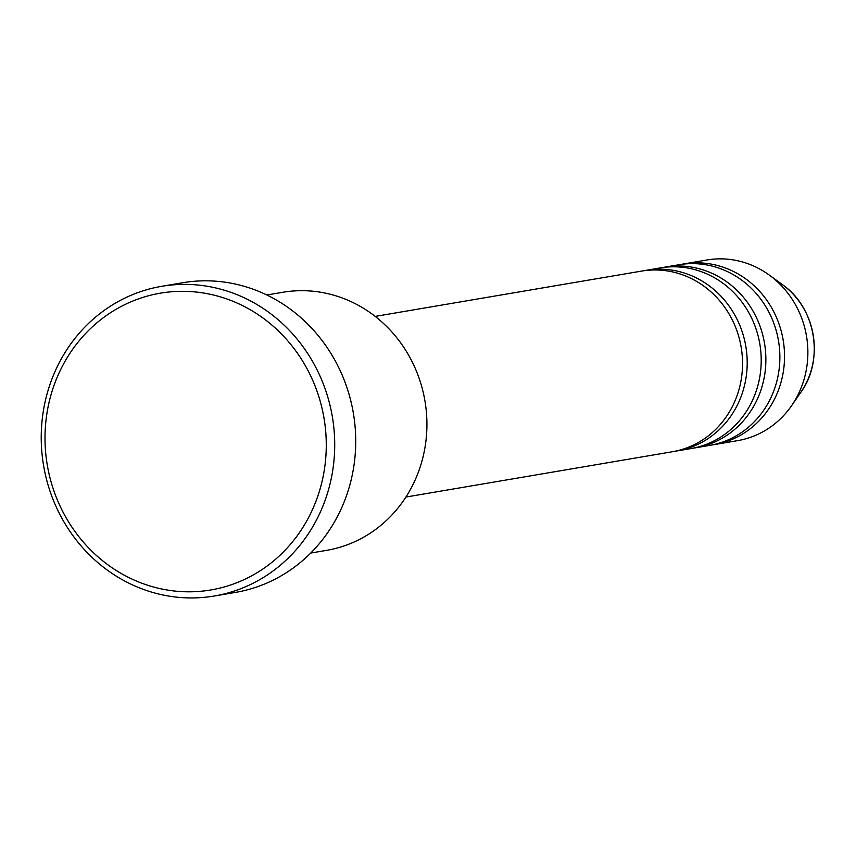 <?xml version="1.0" encoding="UTF-8"?>
<svg xmlns="http://www.w3.org/2000/svg" width="856" height="856" viewBox="0 0 856 856"><rect width="100%" height="100%" fill="white"/><g stroke="black" fill="none" stroke-linecap="round" stroke-linejoin="round"><path stroke-width="1.28" d="M405.905 497.047L672.302 451.754A91.624 85.418 -99.7 0 0 741.435 378.159A91.624 85.418 -99.7 0 0 698.132 282.298A91.624 85.418 -99.7 0 0 641.583 271.095L375.185 316.399M674.624 451.315A91.624 85.418 -99.7 0 0 676.968 450.952A91.624 85.418 -99.7 0 0 746.1 377.357A91.624 85.418 -99.7 0 0 702.797 281.496A91.624 85.418 -99.7 0 0 646.248 270.303A91.624 85.418 -99.7 0 0 643.915 270.731M676.968 450.952L690.963 448.576A91.624 85.418 -99.7 0 0 760.107 374.981A91.624 85.418 -99.7 0 0 716.793 279.12A91.624 85.418 -99.7 0 0 660.244 267.917L646.248 270.303M693.296 448.148A91.624 85.418 -99.7 0 0 695.628 447.784A91.624 85.418 -99.7 0 0 764.772 374.19A91.624 85.418 -99.7 0 0 721.469 278.328A91.624 85.418 -99.7 0 0 664.909 267.126A91.624 85.418 -99.7 0 0 662.587 267.564M695.628 447.784L709.635 445.398A91.624 85.418 -99.7 0 0 778.767 371.804A91.624 85.418 -99.7 0 0 735.465 275.942A91.624 85.418 -99.7 0 0 678.915 264.75L664.909 267.126M711.957 444.97A91.624 85.418 -99.7 0 0 714.3 444.606A91.624 85.418 -99.7 0 0 783.433 371.012A91.624 85.418 -99.7 0 0 740.13 275.15A91.624 85.418 -99.7 0 0 683.58 263.958A91.624 85.418 -99.7 0 0 681.248 264.386M310.717 553.062L326.575 550.365A130.893 122.034 -99.7 0 0 425.346 445.227A130.893 122.034 -99.7 0 0 363.479 308.288A130.893 122.034 -99.7 0 0 282.694 292.292L266.837 294.988M117.968 571.562A150.528 140.341 -99.7 0 0 308.92 516.896A150.528 140.341 -99.7 0 0 253.312 311.563A150.528 140.341 -99.7 0 0 62.36 366.229A150.528 140.341 -99.7 0 0 117.968 571.562M258.587 305.517A157.065 146.44 80.3 0 1 332.824 469.848A157.065 146.44 80.3 0 1 214.3 596.011A157.065 146.44 80.3 0 1 117.358 576.816A157.065 146.44 80.3 0 1 43.121 412.485A157.065 146.44 80.3 0 1 161.645 286.321A157.065 146.44 80.3 0 1 258.587 305.517M214.3 596.011L235.304 592.438A157.065 146.44 -99.7 0 0 353.828 466.274A157.065 146.44 -99.7 0 0 279.591 301.943A157.065 146.44 -99.7 0 0 182.638 282.748L161.645 286.321M714.3 444.606L737.626 440.637A91.624 85.418 -99.7 0 0 791.554 405.733A91.624 85.418 -99.7 0 0 769.341 275.108A91.624 85.418 -99.7 0 0 763.466 271.181A91.624 85.418 -99.7 0 0 706.906 259.989L683.58 263.958M782.598 284.77C815.682 307.529 824.574 359.82 800.874 392.241A75.392 70.288 -99.7 0 0 782.598 284.77L769.341 275.108M800.874 392.241L791.554 405.733"/></g></svg>
